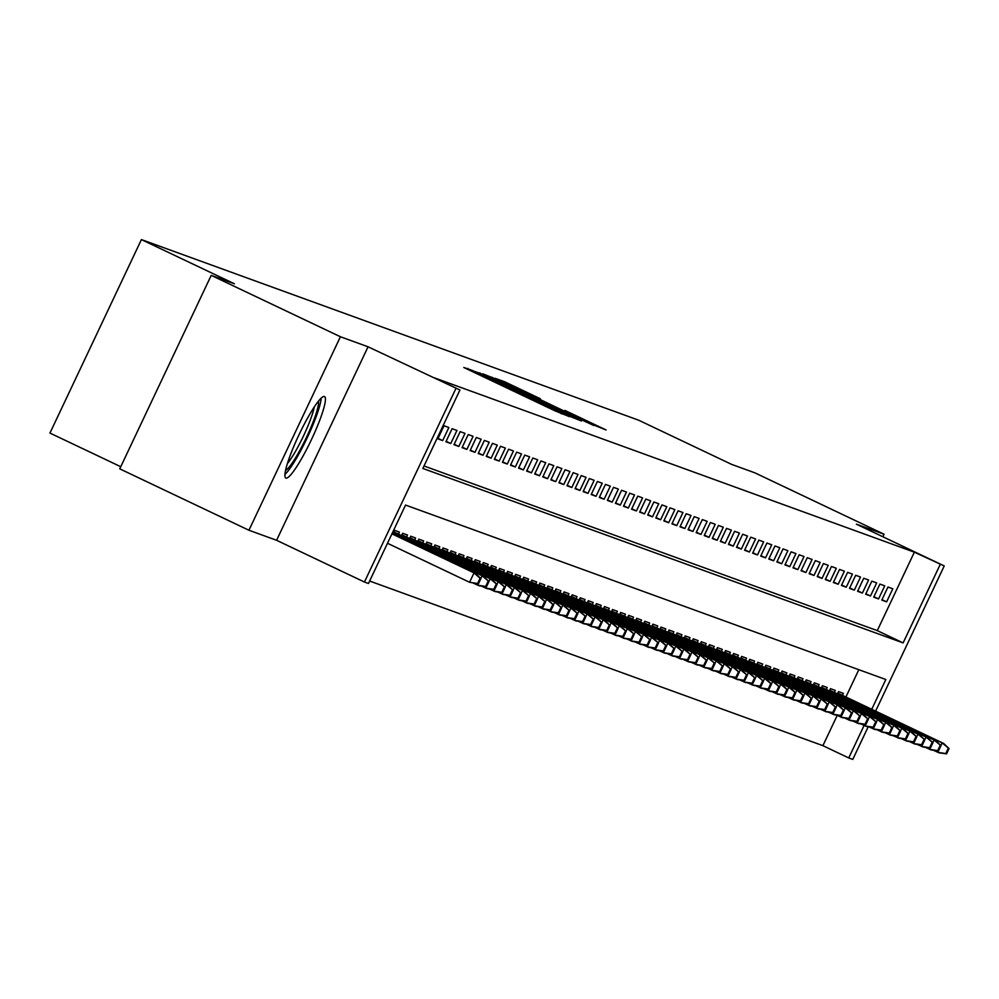 <?xml version="1.0" encoding="UTF-8"?>
<svg xmlns="http://www.w3.org/2000/svg" width="999" height="999" viewBox="0 0 999 999"><rect width="100%" height="100%" fill="white"/><g stroke="black" fill="none" stroke-linecap="round" stroke-linejoin="round"><path stroke-width="1.5" d="M472.04 370.317L463.798 367.495L555.094 410.876L569.418 416.645L472.04 370.317M324.45 396.516A45.117 6.668 115.4 0 0 299.013 434.74A45.117 6.668 115.4 0 0 285.801 478.059A45.117 6.668 115.4 0 0 285.889 478.096A45.117 6.668 115.4 0 0 311.326 439.885A45.117 6.668 115.4 0 0 324.538 396.553A45.117 6.668 115.4 0 0 324.45 396.516M540.322 398.726L504.557 381.73L495.154 378.309L590.784 423.838L606.068 429.957L564.922 410.414L592.157 424.1L576.298 416.833L504.582 382.542L540.322 398.726M424.026 465.984L877.284 630.619L914.36 552.185L944.242 565.933L875.611 711.113M211.214 275.362L340.409 336.75L248.938 530.244L119.755 468.843L211.214 275.362L234.428 283.791L141.408 239.585L638.636 420.192L731.643 464.398L754.857 472.827L884.04 534.215L856.393 524.175L944.242 565.933M248.938 530.244L276.586 540.284L368.057 346.79L340.409 336.75M368.057 346.79L459.927 390.01L422.852 468.456L903.121 642.906L940.209 564.46M914.36 552.185L434.09 377.734L459.927 390.01M485.789 375.474L474.85 371.503L566.146 414.897L581.418 421.004L485.789 375.474L485.502 376.061M482.892 373.851L498.101 379.945L593.743 425.474L540.921 401.011L579.994 420.092L482.892 373.851M882.841 536.75L884.04 534.215M448.863 427.522L444.018 425.761L437.837 438.836L442.682 440.596L448.863 427.522M456.943 430.457L452.097 428.696L445.916 441.77L450.761 443.531L456.943 430.457M465.01 433.379L460.164 431.63L453.983 444.692L458.828 446.453L465.01 433.379M473.076 436.313L468.231 434.553L462.062 447.627L466.895 449.388L473.076 436.313M481.156 439.248L476.311 437.487L470.129 450.561L474.975 452.322L481.156 439.248M489.223 442.182L484.378 440.422L478.196 453.496L483.041 455.257L489.223 442.182M497.29 445.117L492.457 443.356L486.276 456.431L491.121 458.191L497.29 445.117M505.369 448.039L500.524 446.278L494.343 459.353L499.188 461.113L505.369 448.039M513.436 450.974L508.591 449.213L502.41 462.287L507.255 464.048L513.436 450.974M521.515 453.908L516.67 452.147L510.489 465.222L515.334 466.983L521.515 453.908M529.582 456.843L524.737 455.082L518.556 468.156L523.401 469.917L529.582 456.843M537.649 459.777L532.817 458.017L526.635 471.091L531.468 472.839L537.649 459.777M545.729 462.699L540.884 460.939L534.702 474.013L539.547 475.774L545.729 462.699M553.796 465.634L548.951 463.873L542.769 476.948L547.614 478.708L553.796 465.634M561.875 468.568L557.03 466.808L550.849 479.882L555.694 481.643L561.875 468.568M569.942 471.503L565.097 469.742L558.916 482.817L563.761 484.577L569.942 471.503M578.009 474.425L573.164 472.677L566.995 485.751L571.828 487.5L578.009 474.425M586.088 477.36L581.243 475.599L575.062 488.673L579.907 490.434L586.088 477.36M594.155 480.294L589.31 478.533L583.129 491.608L587.974 493.369L594.155 480.294M602.222 483.229L597.39 481.468L591.208 494.542L596.053 496.303L602.222 483.229M610.302 486.163L605.456 484.403L599.275 497.477L604.12 499.238L610.302 486.163M618.369 489.085L613.523 487.337L607.355 500.399L612.187 502.16L618.369 489.085M626.448 492.02L621.603 490.259L615.421 503.334L620.267 505.094L626.448 492.02M634.515 494.955L629.67 493.194L623.488 506.268L628.334 508.029L634.515 494.955M642.582 497.889L637.749 496.128L631.568 509.203L636.413 510.964L642.582 497.889M650.661 500.824L645.816 499.063L639.635 512.137L644.48 513.898L650.661 500.824M658.728 503.746L653.883 501.985L647.702 515.059L652.547 516.82L658.728 503.746M666.808 506.68L661.962 504.92L655.781 517.994L660.626 519.755L666.808 506.68M674.874 509.615L670.029 507.854L663.848 520.929L668.693 522.689L674.874 509.615M682.941 512.549L678.109 510.789L671.927 523.863L676.76 525.624L682.941 512.549M691.021 515.484L686.176 513.723L679.994 526.798L684.839 528.546L691.021 515.484M699.088 518.406L694.243 516.645L688.061 529.72L692.906 531.48L699.088 518.406M707.167 521.341L702.322 519.58L696.141 532.654L700.986 534.415L707.167 521.341M715.234 524.275L710.389 522.514L704.208 535.589L709.053 537.35L715.234 524.275M723.301 527.21L718.456 525.449L712.287 538.523L717.12 540.284L723.301 527.21M731.38 530.132L726.535 528.384L720.354 541.458L725.199 543.206L731.38 530.132M739.447 533.066L734.602 531.306L728.421 544.38L733.266 546.141L739.447 533.066M747.514 536.001L742.682 534.24L736.5 547.315L741.345 549.075L747.514 536.001M755.594 538.936L750.749 537.175L744.567 550.249L749.412 552.01L755.594 538.936M763.661 541.87L758.815 540.109L752.647 553.184L757.479 554.944L763.661 541.87M771.74 544.792L766.895 543.044L760.714 556.106L765.559 557.867L771.74 544.792M779.807 547.727L774.962 545.966L768.78 559.04L773.626 560.801L779.807 547.727M787.874 550.661L783.041 548.901L776.86 561.975L781.705 563.736L787.874 550.661M795.953 553.596L791.108 551.835L784.927 564.91L789.772 566.67L795.953 553.596M804.02 556.53L799.175 554.77L792.994 567.844L797.839 569.605L804.02 556.53M812.1 559.452L807.254 557.692L801.073 570.766L805.918 572.527L812.1 559.452M820.167 562.387L815.321 560.626L809.14 573.701L813.985 575.461L820.167 562.387M828.233 565.322L823.388 563.561L817.219 576.635L822.052 578.396L828.233 565.322M836.313 568.256L831.468 566.495L825.286 579.57L830.132 581.331L836.313 568.256M844.38 571.191L839.535 569.43L833.353 582.504L838.198 584.253L844.38 571.191M852.447 574.113L847.614 572.352L841.433 585.426L846.278 587.187L852.447 574.113M860.526 577.047L855.681 575.287L849.5 588.361L854.345 590.122L860.526 577.047M868.593 579.982L863.748 578.221L857.579 591.296L862.412 593.056L868.593 579.982M876.672 582.917L871.827 581.156L865.646 594.23L870.491 595.991L876.672 582.917M884.739 585.839L879.894 584.09L873.713 597.165L878.558 598.913L884.739 585.839M881.792 600.087L886.637 601.848L892.806 588.773L887.974 587.012L881.792 600.087M369.642 581.031L822.901 745.666L837.212 715.409M845.903 697.002L858.815 669.705M393.506 532.629L394.58 530.344L399.425 532.105L398.489 534.09M401.573 535.564L402.659 533.279L407.492 535.039L406.556 537.025M409.652 538.498L410.726 536.213L415.572 537.974L414.635 539.959M417.719 541.421L418.793 539.148L423.638 540.909L422.702 542.894M425.786 544.355L426.873 542.082L431.718 543.831L430.769 545.816M433.866 547.29L434.94 545.004L439.785 546.765L438.848 548.751M441.933 550.224L443.019 547.939L447.852 549.7L446.915 551.685M450.012 553.159L451.086 550.874L455.931 552.634L454.995 554.62M458.079 556.081L459.153 553.808L463.998 555.569L463.061 557.554M466.146 559.015L467.232 556.743L472.077 558.491L471.128 560.476M474.225 561.95L475.299 559.665L480.144 561.426L479.208 563.411M482.292 564.885L483.366 562.599L488.211 564.36L487.275 566.346M490.372 567.819L491.446 565.534L496.291 567.295L495.354 569.28M498.439 570.741L499.512 568.468L504.358 570.229L503.421 572.215M506.505 573.676L507.592 571.403L512.425 573.151L511.488 575.137M514.585 576.61L515.659 574.325L520.504 576.086L519.567 578.071M522.652 579.545L523.726 577.26L528.571 579.02L527.634 581.006M530.719 582.479L531.805 580.194L536.65 581.955L535.701 583.94M538.798 585.402L539.872 583.129L544.717 584.89L543.781 586.875M546.865 588.336L547.952 586.051L552.784 587.812L551.848 589.797M554.944 591.271L556.018 588.985L560.864 590.746L559.927 592.732M563.011 594.205L564.085 591.92L568.931 593.681L567.994 595.666M571.078 597.127L572.165 594.855L577.01 596.615L576.061 598.601M579.158 600.062L580.232 597.789L585.077 599.55L584.14 601.523M587.225 602.996L588.311 600.711L593.144 602.472L592.207 604.457M595.304 605.931L596.378 603.646L601.223 605.406L600.287 607.392M603.371 608.866L604.445 606.58L609.29 608.341L608.354 610.327M611.438 611.788L612.524 609.515L617.357 611.276L616.42 613.261M619.517 614.722L620.591 612.449L625.436 614.198L624.5 616.183M627.584 617.657L628.658 615.372L633.503 617.132L632.567 619.118M635.651 620.591L636.738 618.306L641.583 620.067L640.646 622.052M643.731 623.526L644.805 621.241L649.65 623.001L648.713 624.987M651.798 626.448L652.884 624.175L657.717 625.936L656.78 627.921M659.877 629.382L660.951 627.11L665.796 628.858L664.859 630.844M667.944 632.317L669.018 630.032L673.863 631.793L672.926 633.778M676.011 635.252L677.097 632.966L681.942 634.727L680.993 636.713M684.09 638.186L685.164 635.901L690.009 637.662L689.073 639.647M692.157 641.108L693.244 638.836L698.076 640.596L697.14 642.582M700.237 644.043L701.31 641.758L706.156 643.518L705.219 645.504M708.303 646.977L709.377 644.692L714.223 646.453L713.286 648.438M716.37 649.912L717.457 647.627L722.302 649.387L721.353 651.373M724.45 652.834L725.524 650.561L730.369 652.322L729.432 654.308M732.517 655.769L733.591 653.496L738.436 655.257L737.499 657.23M740.596 658.703L741.67 656.418L746.515 658.179L745.579 660.164M748.663 661.638L749.737 659.352L754.582 661.113L753.646 663.099M756.73 664.572L757.816 662.287L762.649 664.048L761.713 666.033M764.809 667.494L765.883 665.222L770.729 666.982L769.792 668.968M772.876 670.429L773.95 668.156L778.795 669.904L777.859 671.89M780.943 673.363L782.03 671.078L786.875 672.839L785.926 674.824M789.023 676.298L790.097 674.013L794.942 675.774L794.005 677.759M797.09 679.233L798.176 676.947L803.009 678.708L802.072 680.694M805.169 682.155L806.243 679.882L811.088 681.643L810.152 683.628M813.236 685.089L814.31 682.816L819.155 684.565L818.218 686.55M821.303 688.024L822.389 685.739L827.234 687.499L826.285 689.485M829.382 690.958L830.456 688.673L835.301 690.434L834.365 692.419M837.449 693.893L838.536 691.608L843.368 693.368L842.432 695.354M141.408 239.585L49.95 433.067L120.767 466.72M868.243 726.698L852.771 759.415L848.738 757.954L864.098 725.474M822.901 745.666L848.738 757.954M871.752 709.278L885.826 679.507L405.544 505.057L368.469 583.503L364.435 582.03L455.894 388.549M276.586 540.284L364.435 582.03M877.284 630.619L903.121 642.906M442.682 440.596L438.049 438.386M450.761 443.531L446.128 441.321M458.828 446.453L454.195 444.255M466.895 449.388L462.262 447.19M474.975 452.322L470.342 450.124M483.041 455.257L478.409 453.047M491.121 458.191L486.476 455.981M499.188 461.113L494.555 458.916M507.255 464.048L502.622 461.85M515.334 466.983L510.701 464.785M523.401 469.917L518.768 467.707M531.468 472.839L526.835 470.641M539.547 475.774L534.915 473.576M547.614 478.708L542.981 476.511M555.694 481.643L551.061 479.433M563.761 484.577L559.128 482.367M571.828 487.5L567.195 485.302M579.907 490.434L575.274 488.236M587.974 493.369L583.341 491.171M596.053 496.303L591.42 494.093M604.12 499.238L599.487 497.027M612.187 502.16L607.554 499.962M620.267 505.094L615.634 502.897M628.334 508.029L623.701 505.831M636.413 510.964L631.768 508.753M644.48 513.898L639.847 511.688M652.547 516.82L647.914 514.622M660.626 519.755L655.993 517.557M668.693 522.689L664.06 520.491M676.76 525.624L672.127 523.414M684.839 528.546L680.207 526.348M692.906 531.48L688.274 529.283M700.986 534.415L696.353 532.217M709.053 537.35L704.42 535.139M717.12 540.284L712.487 538.074M725.199 543.206L720.566 541.008M733.266 546.141L728.633 543.943M741.345 549.075L736.713 546.878M749.412 552.01L744.779 549.8M757.479 554.944L752.846 552.734M765.559 557.867L760.926 555.669M773.626 560.801L768.993 558.603M781.705 563.736L777.06 561.538M789.772 566.67L785.139 564.46M797.839 569.605L793.206 567.395M805.918 572.527L801.285 570.329M813.985 575.461L809.352 573.264M822.052 578.396L817.419 576.198M830.132 581.331L825.499 579.12M838.198 584.253L833.566 582.055M846.278 587.187L841.645 584.989M854.345 590.122L849.712 587.924M862.412 593.056L857.779 590.846M870.491 595.991L865.858 593.781M878.558 598.913L873.925 596.715M886.637 601.848L881.992 599.65M478.434 373.201L567.132 414.997L478.471 373.226M508.366 385.452L533.891 397.652L508.366 385.452M478.421 583.791L480.894 578.571L480.082 578.271L477.609 583.503L478.421 583.791L469.58 582.28L474.026 572.877L475.487 573.401L391.995 533.728M480.082 578.271L474.026 572.877L391.933 533.853M477.609 583.503L469.58 582.28L387.487 543.269M475.487 573.401L480.894 578.571M284.915 474.438A44.83 6.631 115.4 0 0 307.018 438.186A44.83 6.631 115.4 0 0 321.166 398.164M318.469 401.148A39.048 5.769 -64.6 0 1 306.243 437.824A39.048 5.769 -64.6 0 1 285.527 470.467M287.362 463.611A36.151 5.345 115.4 0 0 303.271 436.413A36.151 5.345 115.4 0 0 314.323 406.893M480.819 578.508L482.105 575.799L483.553 576.336L392.345 532.991M488.149 581.206L485.676 586.438L486.488 586.725L488.961 581.493L482.105 575.799L392.282 533.116M486.488 586.725L479.108 585.739L473.201 583.104M485.676 586.438L477.647 585.214L478.334 583.778M483.553 576.336L488.961 581.493M488.898 581.43L490.172 578.733L491.62 579.258L392.694 532.242M496.228 584.14L493.756 589.36L494.555 589.66L497.027 584.427L490.172 578.733L392.632 532.38M494.555 589.66L487.175 588.673L481.268 586.038M493.756 589.36L485.726 588.149L486.401 586.713M491.62 579.258L497.027 584.427M496.965 584.365L498.239 581.668L499.7 582.192L393.856 531.893M504.295 587.062L501.823 592.295L502.634 592.594L505.107 587.362L498.239 581.668L393.793 532.03M502.634 592.594L495.242 591.608L489.348 588.96M501.823 592.295L493.793 591.083L494.468 589.647M499.7 582.192L505.107 587.362M505.044 587.3L506.318 584.602L507.767 585.127L401.923 534.827M512.362 589.997L509.89 595.229L510.701 595.529L513.174 590.297L506.318 584.602L401.86 534.952M510.701 595.529L503.321 594.542L497.415 591.895M509.89 595.229L501.86 594.018L502.547 592.582M507.767 585.127L513.174 590.297M513.111 590.234L514.385 587.537L515.846 588.061L410.002 537.762M520.442 592.931L517.969 598.164L518.781 598.451L521.241 593.231L514.385 587.537L409.94 537.887M518.781 598.451L511.388 597.477L505.482 594.83M517.969 598.164L509.94 596.94L510.614 595.516M515.846 588.061L521.241 593.231M521.178 593.169L522.465 590.459L523.913 590.996L418.069 540.684M528.508 595.866L526.036 601.098L526.848 601.386L529.32 596.153L522.465 590.459L418.007 540.821M526.848 601.386L519.468 600.399L513.561 597.764M526.036 601.098L518.006 599.875L518.681 598.438M523.913 590.996L529.32 596.153M529.258 596.091L530.531 593.394L531.98 593.918L426.136 543.618M536.588 598.801L534.115 604.02L534.915 604.32L537.387 599.088L530.531 593.394L426.073 543.756M534.915 604.32L527.534 603.334L521.628 600.686M534.115 604.02L526.086 602.809L526.76 601.373M531.98 593.918L537.387 599.088M537.325 599.025L538.598 596.328L540.059 596.853L434.215 546.553M544.655 601.723L542.182 606.955L542.994 607.255L545.466 602.022L538.598 596.328L434.153 546.69M542.994 607.255L535.601 606.268L529.707 603.621M542.182 606.955L534.153 605.744L534.827 604.308M540.059 596.853L545.466 602.022M545.392 601.96L546.678 599.263L548.126 599.787L442.282 549.487M552.722 604.657L550.249 609.889L551.061 610.177L553.533 604.957L546.678 599.263L442.22 549.612M551.061 610.177L543.681 609.203L537.774 606.555M550.249 609.889L542.22 608.666L542.907 607.242M548.126 599.787L553.533 604.957M553.471 604.894L554.745 602.185L556.193 602.722L450.362 552.422M560.801 607.592L558.329 612.824L559.128 613.111L561.6 607.892L554.745 602.185L450.287 552.547M559.128 613.111L551.748 612.137L545.841 609.49M558.329 612.824L550.299 611.6L550.973 610.177M556.193 602.722L561.6 607.892M561.538 607.829L562.824 605.119L564.273 605.656L458.429 555.344M568.868 610.526L566.396 615.759L567.207 616.046L569.68 610.814L562.824 605.119L458.366 555.481M567.207 616.046L559.827 615.059L553.921 612.424M566.396 615.759L558.366 614.535L559.04 613.099M564.273 605.656L569.68 610.814M569.617 610.751L570.891 608.054L572.34 608.578L466.496 558.279M576.947 613.461L574.475 618.681L575.274 618.98L577.747 613.748L570.891 608.054L466.433 558.416M575.274 618.98L567.894 617.994L561.987 615.347M574.475 618.681L566.445 617.469L567.12 616.033M572.34 608.578L577.747 613.748M577.684 613.686L578.958 610.988L580.419 611.513L474.575 561.213M585.014 616.383L582.542 621.615L583.354 621.915L585.826 616.683L578.958 610.988L474.513 561.351M583.354 621.915L575.961 620.928L570.067 618.281M582.542 621.615L574.512 620.404L575.187 618.968M580.419 611.513L585.826 616.683M585.751 616.62L587.037 613.923L588.486 614.447L482.642 564.148M593.081 619.318L590.609 624.55L591.42 624.837L593.893 619.617L587.037 613.923L482.579 564.273M591.42 624.837L584.04 623.863L578.134 621.216M590.609 624.55L582.579 623.326L583.266 621.902M588.486 614.447L593.893 619.617M593.831 619.555L595.104 616.845L596.553 617.382L490.709 567.07M601.161 622.252L598.688 627.484L599.487 627.772L601.96 622.539L595.104 616.845L490.646 567.207M599.487 627.772L592.107 626.785L586.201 624.15M598.688 627.484L590.659 626.261L591.333 624.837M596.553 617.382L601.96 622.539M601.898 622.489L603.171 619.78L604.632 620.304L498.788 570.004M609.228 625.187L606.755 630.419L607.567 630.706L610.039 625.474L603.171 619.78L498.726 570.142M607.567 630.706L600.174 629.72L594.28 627.085M606.755 630.419L598.726 629.195L599.4 627.759M604.632 620.304L610.039 625.474M609.977 625.411L611.251 622.714L612.699 623.239L506.855 572.939M617.295 628.121L614.835 633.341L615.634 633.641L618.106 628.408L611.251 622.714L506.793 573.076M615.634 633.641L608.254 632.654L602.347 630.007M614.835 633.341L606.805 632.13L607.479 630.694M612.699 623.239L618.106 628.408M618.044 628.346L619.318 625.649L620.779 626.173L514.935 575.874M625.374 631.043L622.901 636.276L623.713 636.575L626.173 631.343L619.318 625.649L514.872 575.998M623.713 636.575L616.321 635.589L610.414 632.941M622.901 636.276L614.872 635.064L615.546 633.628M620.779 626.173L626.173 631.343M626.111 631.281L627.397 628.583L628.846 629.108L523.001 578.808M633.441 633.978L630.968 639.21L631.78 639.497L634.253 634.278L627.397 628.583L522.939 578.933M631.78 639.497L624.4 638.523L618.493 635.876M630.968 639.21L622.939 637.986L623.626 636.563M628.846 629.108L634.253 634.278M634.19 634.215L635.464 631.505L636.912 632.042L531.068 581.73M641.52 636.912L639.048 642.145L639.847 642.432L642.32 637.2L635.464 631.505L531.006 581.868M639.847 642.432L632.467 641.445L626.56 638.811M639.048 642.145L631.018 640.921L631.693 639.485M636.912 632.042L642.32 637.2M642.257 637.137L643.531 634.44L644.992 634.964L539.148 584.665M649.587 639.847L647.115 645.067L647.926 645.366L650.399 640.134L643.531 634.44L539.085 584.802M647.926 645.366L640.534 644.38L634.64 641.745M647.115 645.067L639.085 643.856L639.76 642.419M644.992 634.964L650.399 640.134M650.337 640.072L651.61 637.374L653.059 637.899L547.215 587.599M657.654 642.782L655.182 648.001L655.993 648.301L658.466 643.069L651.61 637.374L547.152 587.737M655.993 648.301L648.613 647.315L642.707 644.667M655.182 648.001L647.152 646.79L647.839 645.354M653.059 637.899L658.466 643.069M658.403 643.006L659.677 640.309L661.138 640.834L555.294 590.534M665.734 645.704L663.261 650.936L664.06 651.236L666.533 646.003L659.677 640.309L555.232 590.659M664.06 651.236L656.68 650.249L650.774 647.602M663.261 650.936L655.232 649.725L655.906 648.289M661.138 640.834L666.533 646.003M666.47 645.941L667.757 643.244L669.205 643.768L563.361 593.468M673.801 648.638L671.328 653.87L672.14 654.158L674.612 648.938L667.757 643.244L563.299 593.593M672.14 654.158L664.76 653.184L658.853 650.536M671.328 653.87L663.299 652.647L663.973 651.223M669.205 643.768L674.612 648.938M674.55 648.875L675.824 646.166L677.272 646.703L571.428 596.391M681.88 651.573L679.407 656.805L680.207 657.092L682.679 651.86L675.824 646.166L571.366 596.528M680.207 657.092L672.827 656.106L666.92 653.471M679.407 656.805L671.378 655.581L672.052 654.145M677.272 646.703L682.679 651.86M682.617 651.798L683.89 649.1L685.351 649.625L579.507 599.325M689.947 654.507L687.474 659.727L688.286 660.027L690.759 654.795L683.89 649.1L579.445 599.462M688.286 660.027L680.893 659.04L674.999 656.393M687.474 659.727L679.445 658.516L680.119 657.08M685.351 649.625L690.759 654.795M690.684 654.732L691.97 652.035L693.418 652.559L587.574 602.26M698.014 657.429L695.541 662.662L696.353 662.961L698.825 657.729L691.97 652.035L587.512 602.397M696.353 662.961L688.973 661.975L683.066 659.328M695.541 662.662L687.512 661.45L688.199 660.014M693.418 652.559L698.825 657.729M698.763 657.667L700.037 654.969L701.485 655.494L595.654 605.194M706.093 660.364L703.621 665.596L704.42 665.896L706.892 660.664L700.037 654.969L595.579 605.319M704.42 665.896L697.04 664.909L691.133 662.262M703.621 665.596L695.591 664.372L696.266 662.949M701.485 655.494L706.892 660.664M706.83 660.601L708.104 657.891L709.565 658.428L603.721 608.129M714.16 663.299L711.688 668.531L712.499 668.818L714.972 663.598L708.104 657.891L603.658 608.254M712.499 668.818L705.119 667.844L699.213 665.197M711.688 668.531L703.658 667.307L704.332 665.883M709.565 658.428L714.972 663.598M714.909 663.536L716.183 660.826L717.632 661.363L611.788 611.051M722.24 666.233L719.767 671.465L720.566 671.753L723.039 666.52L716.183 660.826L611.725 611.188M720.566 671.753L713.186 670.766L707.28 668.131M719.767 671.465L711.738 670.242L712.412 668.806M717.632 661.363L723.039 666.52M722.976 666.458L724.25 663.761L725.711 664.285L619.867 613.985M730.306 669.168L727.834 674.387L728.646 674.687L731.118 669.455L724.25 663.761L619.805 614.123M728.646 674.687L721.253 673.701L715.359 671.053M727.834 674.387L719.804 673.176L720.479 671.74M725.711 664.285L731.118 669.455M731.043 669.392L732.329 666.695L733.778 667.22L627.934 616.92M738.373 672.09L735.901 677.322L736.713 677.622L739.185 672.389L732.329 666.695L627.872 617.057M736.713 677.622L729.332 676.635L723.426 673.988M735.901 677.322L727.871 676.111L728.558 674.675M733.778 667.22L739.185 672.389M739.123 672.327L740.396 669.63L741.845 670.154L636.001 619.855M746.453 675.024L743.98 680.257L744.779 680.544L747.252 675.324L740.396 669.63L635.938 619.979M744.779 680.544L737.399 679.57L731.493 676.922M743.98 680.257L735.951 679.033L736.625 677.609M741.845 670.154L747.252 675.324M747.19 675.262L748.463 672.552L749.924 673.089L644.08 622.777M754.52 677.959L752.047 683.191L752.859 683.478L755.331 678.246L748.463 672.552L644.018 622.914M752.859 683.478L745.466 682.492L739.572 679.857M752.047 683.191L744.018 681.967L744.692 680.544M749.924 673.089L755.331 678.246M755.269 678.196L756.543 675.486L757.991 676.011L652.147 625.711M762.587 680.893L760.114 686.126L760.926 686.413L763.398 681.181L756.543 675.486L652.085 625.849M760.926 686.413L753.546 685.426L747.639 682.792M760.114 686.126L752.097 684.902L752.771 683.466M757.991 676.011L763.398 681.181M763.336 681.118L764.61 678.421L766.071 678.945L660.227 628.646M770.666 683.828L768.194 689.048L769.005 689.347L771.465 684.115L764.61 678.421L660.164 628.783M769.005 689.347L761.613 688.361L755.706 685.714M768.194 689.048L760.164 687.836L760.838 686.4M766.071 678.945L771.465 684.115M771.403 684.053L772.689 681.355L774.138 681.88L668.294 631.58M778.733 686.75L776.26 691.982L777.072 692.282L779.545 687.05L772.689 681.355L668.231 631.705M777.072 692.282L769.692 691.296L763.785 688.648M776.26 691.982L768.231 690.771L768.918 689.335M774.138 681.88L779.545 687.05M779.482 686.987L780.756 684.29L782.205 684.814L676.36 634.515M786.812 689.685L784.34 694.917L785.139 695.204L787.612 689.984L780.756 684.29L676.298 634.64M785.139 695.204L777.759 694.23L771.852 691.583M784.34 694.917L776.31 693.693L776.985 692.27M782.205 684.814L787.612 689.984M787.549 689.922L788.823 687.212L790.284 687.749L684.44 637.437M794.879 692.619L792.407 697.851L793.218 698.139L795.691 692.906L788.823 687.212L684.377 637.574M793.218 698.139L785.826 697.152L779.932 694.517M792.407 697.851L784.377 696.628L785.052 695.192M790.284 687.749L795.691 692.906M795.616 692.856L796.902 690.147L798.351 690.671L692.507 640.371M802.946 695.554L800.474 700.786L801.285 701.073L803.758 695.841L796.902 690.147L692.444 640.509M801.285 701.073L793.905 700.087L787.999 697.452M800.474 700.786L792.444 699.562L793.131 698.126M798.351 690.671L803.758 695.841M803.696 695.779L804.969 693.081L806.418 693.606L700.586 643.306M811.026 698.488L808.553 703.708L809.352 704.008L811.825 698.776L804.969 693.081L700.524 643.443M809.352 704.008L801.972 703.021L796.066 700.374M808.553 703.708L800.524 702.497L801.198 701.061M806.418 693.606L811.825 698.776M811.762 698.713L813.049 696.016L814.497 696.54L708.653 646.241M819.093 701.41L816.62 706.643L817.432 706.942L819.904 701.71L813.049 696.016L708.591 646.365M817.432 706.942L810.052 705.956L804.145 703.308M816.62 706.643L808.591 705.431L809.265 703.995M814.497 696.54L819.904 701.71M819.842 701.648L821.116 698.95L822.564 699.475L716.72 649.175M827.172 704.345L824.699 709.577L825.499 709.864L827.971 704.645L821.116 698.95L716.658 649.3M825.499 709.864L818.119 708.89L812.212 706.243M824.699 709.577L816.67 708.353L817.344 706.93M822.564 699.475L827.971 704.645M827.909 704.582L829.182 701.872L830.644 702.409L724.799 652.097M835.239 707.28L832.766 712.512L833.578 712.799L836.051 707.567L829.182 701.872L724.737 652.235M833.578 712.799L826.185 711.812L820.291 709.178M832.766 712.512L824.737 711.288L825.411 709.852M830.644 702.409L836.051 707.567M835.976 707.504L837.262 704.807L838.71 705.331L732.866 655.032M843.306 710.214L840.833 715.434L841.645 715.734L844.118 710.501L837.262 704.807L732.804 655.169M841.645 715.734L834.265 714.747L828.358 712.112M840.833 715.434L832.804 714.223L833.491 712.786M838.71 705.331L844.118 710.501M844.055 710.439L845.329 707.742L846.777 708.266L740.933 657.966M851.385 713.136L848.913 718.368L849.712 718.668L852.184 713.436L845.329 707.742L740.871 658.104M849.712 718.668L842.332 717.682L836.425 715.034M848.913 718.368L840.883 717.157L841.558 715.721M846.777 708.266L852.184 713.436M852.122 713.373L853.396 710.676L854.857 711.201L749.013 660.901M859.452 716.071L856.98 721.303L857.791 721.603L860.264 716.37L853.396 710.676L748.95 661.026M857.791 721.603L850.411 720.616L844.505 717.969M856.98 721.303L848.95 720.079L849.625 718.656M854.857 711.201L860.264 716.37M860.201 716.308L861.475 713.598L862.924 714.135L757.08 663.836M867.519 719.005L865.059 724.238L865.858 724.525L868.331 719.305L861.475 713.598L757.017 663.96M865.858 724.525L858.478 723.551L852.572 720.903M865.059 724.238L857.03 723.014L857.704 721.59M862.924 714.135L868.331 719.305M868.268 719.243L869.542 716.533L871.003 717.07L765.159 666.758M875.599 721.94L873.126 727.172L873.938 727.459L876.41 722.227L869.542 716.533L765.097 666.895M873.938 727.459L866.545 726.473L860.639 723.838M873.126 727.172L865.097 725.948L865.771 724.512M871.003 717.07L876.41 722.227M876.335 722.165L877.621 719.467L879.07 719.992L773.226 669.692M883.665 724.874L881.193 730.094L882.005 730.394L884.477 725.162L877.621 719.467L773.164 669.829M882.005 730.394L874.625 729.407L868.718 726.76M881.193 730.094L873.163 728.883L873.85 727.447M879.07 719.992L884.477 725.162M884.415 725.099L885.688 722.402L887.137 722.926L781.293 672.627M891.745 727.796L889.272 733.029L890.072 733.328L892.544 728.096L885.688 722.402L781.23 672.764M890.072 733.328L882.691 732.342L876.785 729.695M889.272 733.029L881.243 731.817L881.917 730.381M887.137 722.926L892.544 728.096M892.482 728.034L893.755 725.336L895.216 725.861L789.372 675.561M899.812 730.731L897.339 735.963L898.151 736.251L900.623 731.031L893.755 725.336L789.31 675.686M898.151 736.251L890.758 735.276L884.864 732.629M897.339 735.963L889.31 734.74L889.984 733.316M895.216 725.861L900.623 731.031M900.561 730.968L901.835 728.259L903.283 728.795L797.439 678.483M907.879 733.666L905.406 738.898L906.218 739.185L908.69 733.953L901.835 728.259L797.377 678.621M906.218 739.185L898.838 738.199L892.931 735.564M905.406 738.898L897.377 737.674L898.064 736.251M903.283 728.795L908.69 733.953M908.628 733.903L909.902 731.193L911.363 731.718L805.519 681.418M915.958 736.6L913.486 741.832L914.285 742.12L916.757 736.887L909.902 731.193L805.456 681.555M914.285 742.12L906.905 741.133L900.998 738.498M913.486 741.832L905.456 740.609L906.13 739.173M911.363 731.718L916.757 736.887M916.695 736.825L917.981 734.128L919.43 734.652L813.586 684.352M924.025 739.535L921.553 744.755L922.364 745.054L924.837 739.822L917.981 734.128L813.523 684.49M922.364 745.054L914.984 744.068L909.078 741.42M921.553 744.755L913.523 743.543L914.197 742.107M919.43 734.652L924.837 739.822M924.774 739.76L926.048 737.062L927.497 737.587L821.653 687.287M932.104 742.457L929.632 747.689L930.431 747.989L932.904 742.756L926.048 737.062L821.59 687.412M930.431 747.989L923.051 747.002L917.144 744.355M929.632 747.689L921.602 746.478L922.277 745.042M927.497 737.587L932.904 742.756M932.841 742.694L934.115 739.997L935.576 740.521L829.732 690.222M940.171 745.391L937.699 750.624L938.511 750.911L940.983 745.691L934.115 739.997L829.669 690.346M938.511 750.911L931.118 749.937L925.224 747.289M937.699 750.624L929.669 749.4L930.344 747.976M935.576 740.521L940.983 745.691M940.908 745.629L942.194 742.919L943.643 743.456L837.799 693.144M948.238 748.326L945.766 753.558L946.577 753.845L949.05 748.613L942.194 742.919L837.736 693.281M946.577 753.845L939.197 752.859L933.291 750.224M945.766 753.558L937.736 752.334L938.423 750.898M943.643 743.456L949.05 748.613M467.532 369.268L467.932 368.419M561.962 413.936L562.275 413.261M514.71 391.683L515.109 390.846M513.661 391.183L514.023 390.447M560.864 413.536L561.188 412.862M479.595 373.451L479.92 372.777M491.795 378.184L492.245 377.247M504.12 382.654L504.557 381.73M473.414 372.065L473.751 371.353M520.591 394.48L520.916 393.768"/></g></svg>
